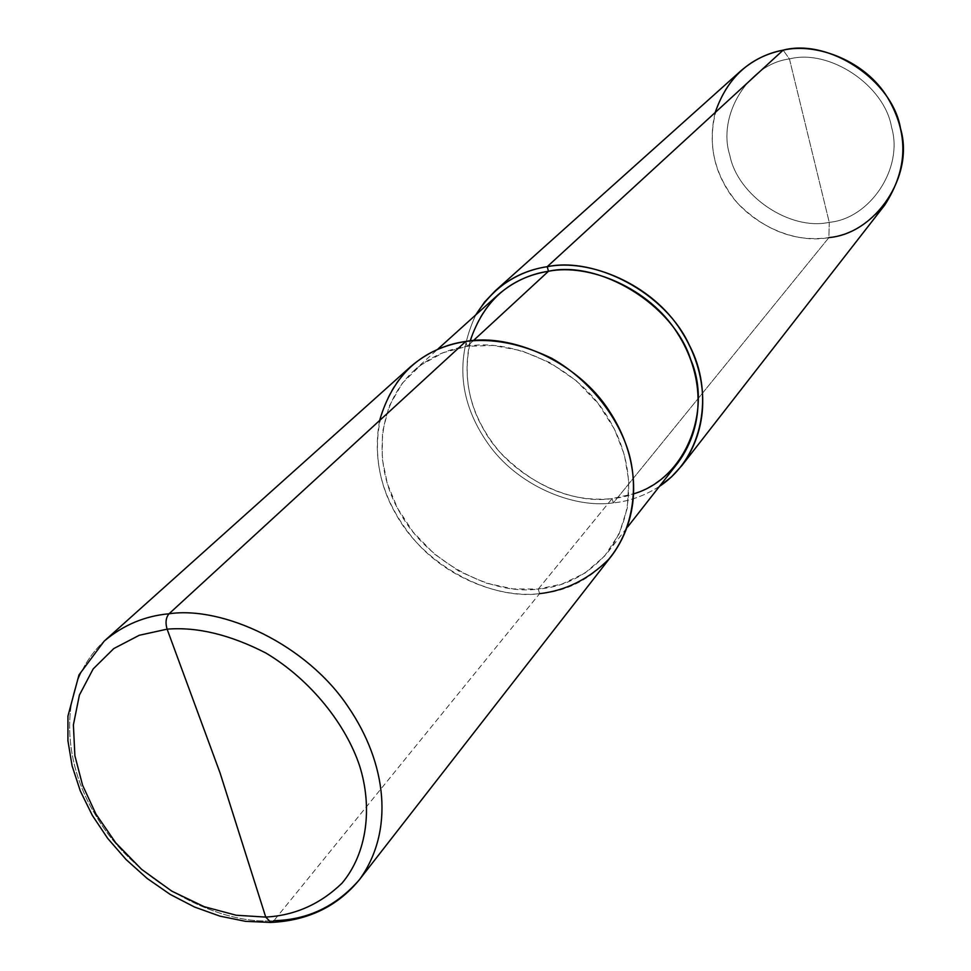 <?xml version="1.0" encoding="UTF-8"?>
<svg xmlns="http://www.w3.org/2000/svg" width="971" height="971" viewBox="0 0 971 971"><rect width="100%" height="100%" fill="white"/><g stroke="black" fill="none" stroke-linecap="round" stroke-linejoin="round"><path stroke-width="0.73" stroke-dasharray="4.86 3.64" d="M884.654 205.184C868.827 223.828 850.244 234.63 828.906 237.592L829.246 222.323C789.909 231.134 737.45 195.596 729.816 155.226C716.999 115.828 748.156 64.05 789.447 58.952L829.246 222.323C869.785 218.791 903.819 168.335 891.56 127.274C884.69 85.351 829.331 48.477 789.447 58.952L783.136 50.152L789.447 58.952C748.156 64.05 716.999 115.828 729.816 155.226C737.45 195.596 789.909 231.134 829.246 222.323L789.447 58.952C829.331 48.477 884.69 85.351 891.56 127.274C903.819 168.335 869.785 218.791 829.246 222.323L828.906 237.592L613.332 502.905L612.131 498.596L538.25 589.069L539.597 593.657L273.883 920.678L270.763 922.45M359.537 879.544C336.379 906.222 307.819 919.938 273.883 920.678C216.072 925.436 132.626 879.289 96.335 816.32C61.234 760.706 57.677 684.154 104.164 641.163C57.677 684.154 61.234 760.706 96.335 816.32C132.626 879.289 216.072 925.436 273.883 920.678L539.597 593.657C491.265 600.503 423.235 565.34 395.743 513.78C368.871 468.386 369.781 404.239 410.575 366.698M612.288 554.963C592.116 578.473 567.889 591.363 539.597 593.657L538.25 589.069C565.34 586.86 588.56 574.529 607.919 552.098C637.583 511.644 634.245 457.681 605.528 413.78C575.257 365.861 510.685 338.102 467.185 346.331L493.013 345.445L521.257 350.652L549.841 362.571L576.276 380.766L598.294 403.705L614.437 429.146L624.365 454.804L628.795 480.961L627.327 508.015L619.182 533.807L604.605 556.08L584.918 573.096L562.088 584.032L538.25 589.069L513.125 588.912L486.095 583.11L459.016 571.227L434.061 553.761L413.124 532.059L397.442 508.064L387.356 483.716L382.222 458.603L382.477 432.156L389.104 406.327L402.212 383.314L420.831 365.06L443.189 352.679L467.185 346.331L473.411 340.578L467.185 346.331L465.752 341.452L467.185 346.331C447.522 348.977 429.704 357.146 413.743 370.849C374.66 407.092 373.884 468.677 399.797 512.36C426.33 561.966 491.787 595.696 538.25 589.069L612.131 498.596L633.929 493.741M677.928 462.815C659.527 484.201 637.595 496.132 612.131 498.596C568.411 505.503 507.226 474.576 482.939 428.162C459.137 387.32 460.776 329.339 497.989 294.868M659.467 486.35C644.732 495.756 629.354 501.279 613.332 502.905C629.354 501.279 644.732 495.756 659.467 486.35M379.588 420.528C371.759 464.004 383.885 504.447 415.976 541.854C448.881 579.129 501.145 598.282 539.597 593.657M470.17 340.894C461.371 380.863 471.238 417.918 499.774 452.061C534.244 487.054 571.688 502.565 612.131 498.596L613.332 502.905C572.756 508.804 516.645 484.978 487.867 443.383C459.162 402.297 455.132 359.476 475.79 314.895C455.132 359.476 459.162 402.297 487.867 443.383C516.645 484.978 572.756 508.804 613.332 502.905L828.906 237.592C792.336 244.898 742.135 220.854 723.456 182.633C704.97 149.097 708.551 100.45 740.788 70.907M715.178 112.527C707.374 145.711 714.862 175.945 737.62 203.23C765.221 230.819 795.65 242.277 828.906 237.592M607.919 552.098L627.594 526.998M413.743 370.849L437.423 349.499"/><path stroke-width="1.46" d="M539.597 593.657C565.498 590.708 588.487 579.311 608.562 559.454C632.534 530.919 638.687 489.578 629.184 454.222C619.207 418.926 590.841 380.523 551.71 358.287C521.099 343.625 492.455 338.017 465.752 341.452L169.051 613.769C144.691 615.978 123.062 625.118 104.164 641.163C123.062 625.118 144.691 615.978 169.051 613.769C165.859 617.556 165.216 622.69 167.109 629.159L139.266 635.277L113.801 648.555L93.18 668.91L79.404 695.078L73.395 724.864L74.876 755.656L82.559 785.175L95.923 814.062L115.78 842.877L141.608 869.348L171.867 891.184L204.25 906.72L236.244 915.24L265.738 917.097L220.077 772.977L167.109 629.159C197.198 626.732 230.115 634.682 265.848 653.01C311.752 680.416 346.331 725.58 359.671 766.058C372.451 806.561 367.657 852.72 341.986 883.209C320.272 904.171 294.856 915.459 265.738 917.097C294.856 915.459 320.272 904.171 341.986 883.209C367.657 852.72 372.451 806.561 359.671 766.058C346.331 725.58 311.752 680.416 265.848 653.01C230.115 634.682 197.198 626.732 167.109 629.159C165.216 622.69 165.859 617.556 169.051 613.769C223.087 605.831 306.666 644.526 348.043 706.67C387.186 763.704 394.408 831.334 359.537 879.544C394.408 831.334 387.186 763.704 348.043 706.67C306.666 644.526 223.087 605.831 169.051 613.769L465.752 341.452C510.892 332.871 577.951 361.588 609.485 411.328C639.391 456.953 642.911 512.87 612.288 554.963L359.537 879.544C337.592 906.368 308.062 920.666 270.945 922.438L265.738 917.097L236.244 915.24L204.25 906.72L171.867 891.184L141.608 869.348L115.78 842.877L95.923 814.062L82.559 785.175L74.876 755.656L73.395 724.864L79.404 695.078L93.18 668.91L113.801 648.555L139.266 635.277L167.109 629.159L220.077 772.977L265.738 917.097L270.945 922.438L273.883 920.678C307.819 919.938 336.379 906.222 359.537 879.544M633.929 493.741C686.109 478.509 712.338 409.665 690.745 359.622C673.17 304.02 598.828 259.888 548.481 271.261L473.411 340.578L548.481 271.261C589.397 263.056 649.478 288.338 677.26 332.907C703.623 373.738 706.172 424.351 677.928 462.815L627.594 526.998M437.423 349.499L497.989 294.868C513.174 281.821 530.008 273.956 548.481 271.261L547.207 266.697C594.75 256.453 665.402 292.32 689.459 345.397C714.11 391.811 704.193 456.856 659.467 486.35L671.483 476.895L681.982 465.461C711.148 425.419 708.429 372.985 680.987 330.565C652.051 284.309 589.652 258.152 547.207 266.697L783.136 50.152C817.194 42.275 865.78 61.391 887.421 97.355C908.892 133.233 907.97 169.172 884.654 205.184L681.982 465.461M828.906 237.592C875.332 233.708 914.609 175.957 900.566 128.706C892.725 80.459 828.943 38.015 783.136 50.152L547.207 266.697L548.481 271.261C509.739 277.742 483.631 300.949 470.17 340.894M270.763 922.45L245.542 921.333L219.944 916.139L194.601 907.06L170.131 894.376L147.119 878.427L126.157 859.614L107.732 838.434L92.33 815.385L80.338 791.025L72.121 765.949L67.921 740.764L67.946 716.088L78.979 674.93L104.164 641.163L410.575 366.698C427.082 352.619 445.471 344.207 465.752 341.452C421.669 348.54 392.952 374.903 379.588 420.528M475.79 314.895C493.353 287.27 517.155 271.2 547.207 266.697C528.151 269.501 510.782 277.597 495.076 290.997L484.517 302.115L475.79 314.895M495.076 290.997L740.788 70.907C753.775 59.789 767.891 52.871 783.136 50.152C749.915 56.852 727.255 77.644 715.178 112.527"/></g></svg>
